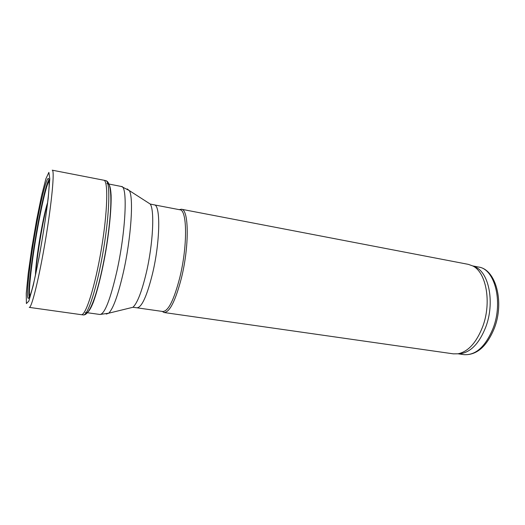 <?xml version="1.0" encoding="UTF-8"?>
<svg xmlns="http://www.w3.org/2000/svg" width="525" height="525" viewBox="0 0 525 525"><rect width="100%" height="100%" fill="white"/><g stroke="black" fill="none" stroke-linecap="round" stroke-linejoin="round"><path stroke-width="0.79" d="M162.159 311.41L164.122 312.526C169.7 312.29 175.442 300.884 181.355 278.309C189.407 246.205 188.961 209.094 181.414 209.232L179.202 209.646M164.122 312.526L453.344 353.85L458.017 353.798C468.241 351.658 476.483 342.569 482.744 326.524C491.781 302.492 486.235 272.193 472.73 265.932L468.326 264.357L181.414 209.232M179.747 277.784C187.655 246.173 187.261 209.639 179.878 209.777L154.212 204.855C160.702 204.52 160.237 241.362 152.578 273.433C146.98 296.002 141.776 307.46 136.979 307.808L162.848 311.509C168.308 311.266 173.946 300.024 179.747 277.784M458.22 353.765L461.449 353.574C471.555 351.468 479.692 342.543 485.861 326.793C494.76 303.207 489.261 273.453 475.899 267.258L472.913 266.031M36.829 223.007L37.045 221.845C42.702 191.159 48.818 169.654 49.074 182.011C50.203 196.868 36.035 281.479 30.135 295.155C24.537 310.426 28.58 268.387 35.89 228.185L36.829 223.007M52.218 170.179L103.852 180.226C108.38 180.679 107.625 211.844 101.391 248.929C95.209 286.02 85.772 315.728 81.342 314.685L29.249 307.374M83.278 314.921C90.832 315.925 99.586 286.164 105.906 249.683C111.812 213.137 113.229 182.149 105.761 180.633L105.827 180.646C110.434 181.118 109.758 212.251 103.53 249.29C97.355 286.328 87.852 315.984 83.35 314.934L83.258 314.921M130.115 307.965L132.93 307.276C137.314 303.227 141.77 291.743 146.298 272.823C153.037 244.138 154.737 210.072 150.216 204.035L147.774 202.466M106.24 314.075L108.721 313.195C113.288 308.562 118.178 294.906 123.395 272.239C131.184 237.766 133.809 197.085 129.255 190.555L127.194 188.915M136.979 307.808L132.93 307.276L108.721 313.195L100.026 314.482C104.705 313.963 110.296 299.67 116.806 271.602C125.836 231.328 127.831 185.64 121.452 186.506L129.255 190.555L150.216 204.035L154.212 204.855M47.519 202.86C42.886 220.474 36.809 256.777 35.451 274.936M493.231 327.967C503.357 301.586 494.668 268.872 478.597 267.048C495.948 269.364 504.479 301.928 494.452 327.935C486.898 346.493 476.726 355.392 463.936 354.651C475.827 355.445 485.592 346.553 493.231 327.967M36.566 220.244L41.482 196.061L45.859 178.887L48.878 172.377L49.79 178.92L48.182 198.391C45.833 217.101 42.715 237.221 38.83 258.753L33.259 285.351L28.829 301.12L26.401 303.548L26.25 293.403L28.206 273.61L31.808 248.069L36.566 220.244M52.237 170.179C54.777 169.962 51.955 201.475 45.563 239.584C39.198 277.692 31.605 308.405 29.269 307.374M106.929 183.638C109.22 182.844 110.611 186.723 111.103 195.28C111.444 207.683 109.587 228.126 106.05 249.71C102.368 271.267 97.466 291.198 93.102 302.813C89.847 310.741 87.268 313.957 85.365 312.46M35.451 275.041C35.68 266.621 37.262 253.746 40.182 236.407L41.711 227.876C43.897 216.385 45.839 208.012 47.552 202.762M29.761 296.107C28.206 291.48 32.078 258.923 37.478 228.952L38.647 222.567C43.103 198.614 47.952 179.707 49.737 180.541M29.341 297.025C27.51 293.495 31.487 259.717 37.091 228.657L38.246 222.318C42.374 200.163 46.837 182.09 48.93 179.983M121.452 186.506L109.023 184.052M100.026 314.482L87.478 312.749M478.597 267.048L472.71 265.919M463.936 354.651L458.003 353.798M475.899 267.258L472.73 265.932M461.449 353.574L458.017 353.798M105.827 180.646L103.852 180.226M83.35 314.934L81.342 314.685"/></g></svg>
